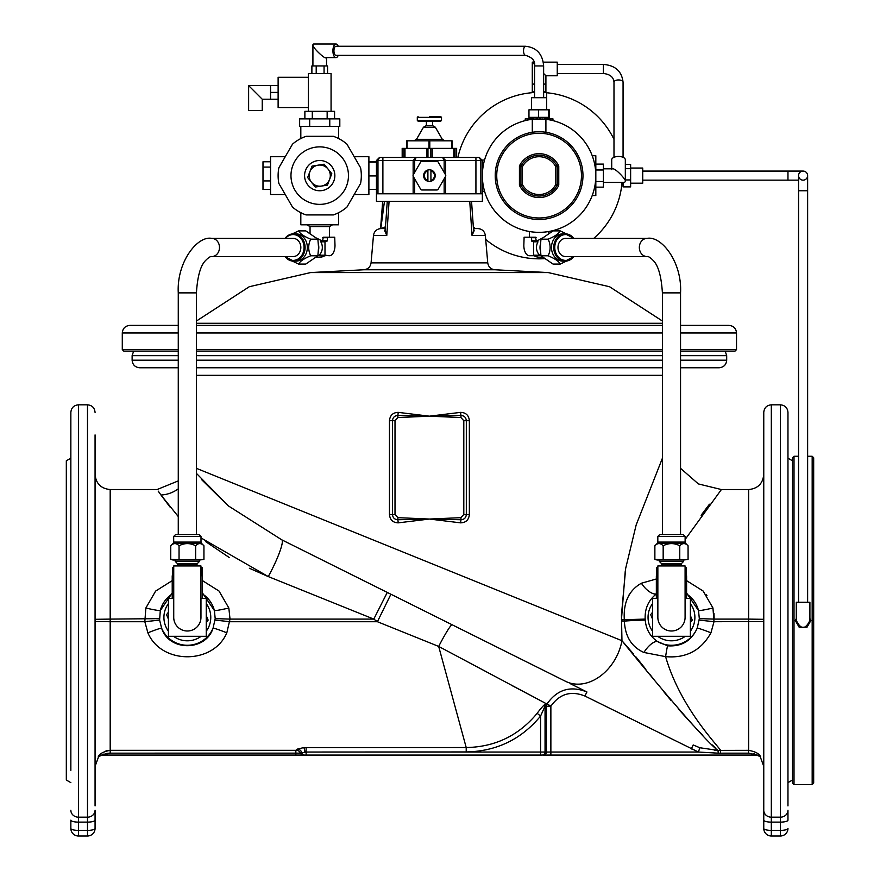 <?xml version="1.0" encoding="UTF-8"?>
<svg xmlns="http://www.w3.org/2000/svg" width="880" height="880" viewBox="0 0 880 880"><rect width="100%" height="100%" fill="white"/><g stroke="black" fill="none" stroke-linecap="round" stroke-linejoin="round"><path stroke-width="1.32" d="M812.174 456.269L812.174 784.564L813.681 783.046L813.681 457.776L812.174 456.269L807.631 456.269M70.851 770.363L70.851 412.39C71.302 407.792 73.821 405.273 78.419 404.822L78.419 817.168L87.494 817.168L87.494 404.822L78.419 404.822M95.062 828.432A7.568 7.568 0 0 1 87.494 836L87.494 830.39A7.568 1.958 0 0 0 95.062 828.432L95.062 820.16L95.062 828.432A7.568 7.568 0 0 1 87.494 836L78.419 836A7.568 7.568 0 0 1 70.851 828.432L70.851 820.16A7.568 1.958 0 0 0 78.419 822.118L78.419 830.39L87.494 830.39L87.494 822.118L78.419 822.118L78.419 817.168A7.568 6.908 0 0 1 70.851 810.26M70.851 677.314L70.851 707.663M70.851 434.907L70.851 470.459M95.062 434.907L95.062 805.915M95.062 770.363L95.062 733.876M95.062 506.946L95.062 470.459M95.062 810.26L95.062 820.16A7.568 1.958 -0 0 1 87.494 822.118L87.494 817.168A7.568 6.908 -0 0 0 95.062 810.26M430.925 169.994A5.83 5.83 0 0 0 427.9 169.994L427.9 181.247A5.83 5.83 0 0 0 430.925 181.247L430.925 169.994A5.83 5.83 0 0 1 430.925 181.247M427.9 181.247A5.83 5.83 0 0 1 427.9 169.994M430.925 180.455A5.071 5.071 0 0 0 430.925 170.786M427.9 170.786A5.071 5.071 0 0 0 427.9 180.455M70.851 458.183L66.319 460.801L66.319 780.021L70.851 782.639M78.419 836A7.568 7.568 0 0 1 70.851 828.432A7.568 1.958 0 0 0 78.419 830.39L78.419 836M792.506 460.801L787.963 458.183M787.963 828.432A7.568 7.568 0 0 1 780.406 836L771.32 836A7.568 7.568 0 0 1 763.763 828.432L763.763 810.26L763.763 828.432A7.568 1.958 0 0 0 771.32 830.39L780.406 830.39A7.568 1.958 0 0 0 787.963 828.432A7.568 7.568 0 0 1 780.406 836L780.406 822.118A7.568 1.958 -0 0 0 787.963 820.16L787.963 810.26L787.963 820.16M780.406 404.822L771.32 404.822L771.32 817.168L780.406 817.168L780.406 404.822C784.993 405.273 787.512 407.792 787.963 412.39L787.963 805.915M226.809 632.819A15.125 1.034 22.1 0 0 213.07 628.166A27.896 27.896 0 0 1 161.623 628.166C168.96 651.53 205.711 651.53 213.07 628.166L215.193 618.64L230.021 619.102L226.809 632.819C213.323 664.741 161.37 664.763 147.884 632.819L144.826 621.72L159.599 620.081L161.623 628.166A15.125 1.034 157.9 0 0 147.884 632.819M466.213 751.949L466.213 747.538C495.044 747.01 518.683 735.614 537.141 713.328L540.584 716.045C521.356 739.343 496.573 751.311 466.213 751.949L304.887 752.037A4.543 1.243 86 0 0 303.633 747.626L466.213 747.538L438.68 646.426L377.41 621.72L229.867 621.72L215.094 620.081M537.141 713.328C540.848 708.312 543.686 705.133 545.677 703.802A4.543 4.455 -61.4 0 0 545.05 706.035L540.584 716.045L540.584 752.037L546.392 752.037L546.392 706.277L545.05 706.035L545.05 752.037A3.025 2.981 -90 0 1 542.069 755.062L295.856 755.062L542.069 755.062M545.677 703.802L546.964 704.033A4.543 4.466 -100.6 0 0 546.392 706.277L550.869 706.277L550.869 752.037L698.39 752.037L584.892 696.025C570.922 690.481 559.592 693.858 550.924 706.167L547.03 703.934C557.194 689.447 570.493 685.454 586.927 691.966L584.892 696.025M550.924 706.167L438.68 646.426A30.261 2.464 116.5 0 1 452.177 624.789L281.754 539.814A30.261 4.499 -63.5 0 1 268.257 576.565L201.003 537.922M215.193 618.64L214.39 610.544L202.477 593.01M172.216 593.01L160.303 610.544L159.599 620.081M159.5 618.64L110.187 619.102L110.187 621.72L144.826 621.72L145.86 608.003L155.628 591.085L172.216 580.646M306.13 747.538L306.13 752.037L300.52 753.137L110.187 753.159L101.838 755.062A4.543 4.532 -90 0 0 98.252 756.822L98.252 756.822C99.319 753.819 103.301 751.652 110.187 750.332L295.856 750.332L297.352 749.111L303.633 747.626M300.025 753.137L300.52 753.137A4.543 4.466 45.1 0 0 296.362 750.277M303.303 755.062A3.025 2.981 -90 0 1 300.52 753.137L301.73 752.653A4.543 4.422 36.3 0 0 297.352 749.111M295.856 755.062L101.838 755.062L295.856 755.062L295.856 753.159L298.914 753.148M103.015 754.38L104.093 753.984M105.721 753.577L107.646 753.28M107.756 753.269L109.879 753.159M107.679 750.552L105.897 750.97M787.963 810.26A7.568 6.908 0 0 1 780.406 817.168L780.406 822.118L771.32 822.118L771.32 836A7.568 7.568 0 0 1 763.763 828.432M699.842 747.747L718.003 750.398L718.245 753.181L698.39 752.037L699.842 747.747L693.253 744.986L699.842 747.747M693.198 744.953L691.229 749.045M196.427 473.385L228.338 505.879L281.754 539.814L387.277 592.427L373.78 619.102L377.41 621.72L390.907 594.242L565.609 681.34A45.386 34.562 116.5 0 0 621.962 640.717C655.974 682.858 706.123 742.137 718.003 750.398L748.627 750.332C755.502 751.641 759.484 753.808 760.573 756.822L760.573 756.822A4.543 4.532 90 0 0 756.987 755.062L543.411 755.062L756.987 755.062L748.627 753.159L718.245 753.181M387.277 592.427L565.609 681.34M570.229 683.639L586.927 691.966M202.477 593.956A27.896 27.896 0 0 1 214.39 610.544A15.125 1.078 166.5 0 0 228.833 608.003L230.021 619.102L373.78 619.102L268.257 576.565M172.216 593.956A27.896 27.896 0 0 0 160.303 610.544A15.125 1.078 13.5 0 1 145.86 608.003M202.477 580.646L219.032 591.052L228.833 608.003M680.548 360.195L726.693 360.195C726.242 364.793 723.723 367.312 719.125 367.763L680.548 367.763M662.398 367.763L196.427 367.763M178.266 367.763L139.689 367.763C135.091 367.312 132.572 364.793 132.121 360.195L178.266 360.195M460.9 517.671L461.01 519.739L429.407 519.046L460.9 517.671L463.804 514.514L463.804 420.706L460.9 417.549L429.407 416.174L461.01 415.481L460.9 417.549M397.914 417.549L395.01 420.706L395.01 514.514L397.914 517.671L397.804 519.739C394.57 519.508 392.799 517.759 392.491 514.514L392.491 420.706C392.799 417.461 394.57 415.712 397.804 415.481L429.407 416.174L460.592 412.368C465.916 412.566 468.831 415.349 469.359 420.706L469.359 514.514C468.82 519.882 465.905 522.665 460.592 522.852L429.407 519.046L397.804 519.739A4.543 0.583 85.1 0 1 398.222 522.852C392.909 522.654 389.983 519.882 389.466 514.514L389.466 420.706C389.994 415.338 392.92 412.555 398.222 412.368L429.407 416.174L397.914 417.549L397.804 415.481A4.543 0.583 -85.1 0 0 398.222 412.368M512.754 685.971L534.534 697.411M763.763 820.16A7.568 1.958 0 0 0 771.32 822.118L771.32 817.168A7.568 6.908 0 0 1 763.763 810.26L763.763 412.39C764.203 407.792 766.733 405.273 771.32 404.822M686.598 580.646L703.164 591.052L712.954 608.003L713.999 621.72L710.941 632.819C701.14 650.496 686.026 658.438 665.599 656.645A15.125 0.572 98.1 0 1 667.601 645.821C681.593 646.756 691.46 640.871 697.202 628.166L699.325 618.64L698.511 610.544L686.598 593.01M710.941 632.819A15.125 1.034 22.1 0 0 697.202 628.166A27.896 27.896 0 0 1 657.415 641.476L667.601 645.821M763.763 621.522L713.999 621.72L699.215 620.081M656.436 593.89C648.472 600.226 644.71 608.619 645.172 619.091L645.249 620.103C646.019 629.233 650.078 636.361 657.415 641.476A15.125 6.05 -55.3 0 0 643.918 652.465C631.653 647.009 625.141 636.559 624.371 621.137L624.305 619.696C623.282 602.371 628.98 590.216 641.399 583.231L656.348 578.985M720.599 753.159L720.599 750.332C715.418 742.863 680.02 706.431 665.599 656.645L643.918 652.465M178.266 516.56L160.963 495.011C155.826 487.74 155.826 487.74 160.963 495.011L169.95 506.946M178.266 488.84A30.261 28.589 -29.4 0 1 160.963 495.011L158.202 491.106M205.766 541.684L229.394 557.601M249.37 568.249L267.817 576.389M460.592 412.368A4.543 0.583 -94.9 0 0 461.01 415.481C464.244 415.712 466.015 417.461 466.323 420.706L466.323 514.514C466.015 517.759 464.244 519.508 461.01 519.739A4.543 0.583 -85.1 0 0 460.592 522.852M227.634 505.285L201.619 479.633M753.511 753.665L754.688 753.984M713.988 613.492L714.153 619.102L699.325 618.64M196.427 468.336L621.962 640.717L621.445 615.032L625.691 568.315L636.174 524.909L662.398 458.238M397.914 517.671L429.407 519.046L398.222 522.852M718.003 750.398L714.384 750.442M712.954 608.003A15.125 1.078 -13.5 0 1 698.511 610.544A27.896 27.896 0 0 0 686.598 593.956M656.348 593.912A15.125 6.82 52.3 0 1 641.399 583.231M625.273 570.856L621.445 619.773A49.929 0.66 179.4 0 1 624.305 619.696L645.172 619.091M621.874 639.089L621.962 640.717M715.638 748.132L712.415 744.986M702.867 735.427L697.378 729.751M693.55 725.714L678.128 708.708M671.044 700.48L664.158 692.208M653.697 679.228L650.1 674.685M645.876 669.339L635.866 656.832M633.655 654.137L622.215 640.992M701.118 515.251L709.434 504.229M680.548 468.325L698.379 483.923L721.402 489.544L685.124 539.473M706.937 595.485L706.486 594.88M628.947 595.023L628.474 595.969M796.29 620.411C800.822 629.805 805.365 629.805 809.908 620.411L809.908 602.261L796.29 602.261L796.29 620.411A6.809 6.809 0 0 0 797.203 623.821L799.161 627.22L807.026 627.22L808.995 623.821A6.809 6.809 0 0 0 809.908 620.411M808.995 623.821L810.953 620.411L809.908 618.585M796.29 618.585L795.234 620.411L797.203 623.821M812.174 784.564L794.013 784.564L794.013 456.269L798.556 456.269M794.013 784.564L792.506 783.046L792.506 457.776L794.013 456.269M206.261 622.556L208.131 620.114L206.261 615.593M191.928 636.295L195.723 636.295M168.432 612.216L166.562 614.658L168.432 619.179M200.959 575.575L202.191 575.245L200.959 575.531L202.191 575.245L202.191 567.611L200.959 567.281M173.734 575.531L172.502 575.245L172.502 567.611L173.734 567.336M172.502 575.245L173.734 575.575M203.94 559.405L199.793 559.999L203.94 559.405L203.94 545.776C201.146 542.883 198.385 542.883 195.646 545.776L195.646 559.405L187.341 559.999L170.753 559.405L170.753 545.776C173.492 542.883 176.253 542.883 179.047 545.776C184.58 542.883 190.113 542.883 195.646 545.776M170.753 559.405L172.975 559.999L199.793 559.999L195.646 559.405M179.047 559.405L179.047 545.776M177.661 565.95L177.661 564.234L197.032 564.234L197.296 563.585L177.397 563.585L175.241 561.44L199.452 561.44L199.452 559.999M187.341 534.633L199.188 534.633L201.003 536.448L173.69 536.448L175.505 534.633L187.341 534.633M196.427 534.633L196.427 292.875L178.266 292.875L178.266 534.633L175.505 534.633M173.734 617.386A13.618 13.618 0 0 0 187.352 631.004A13.618 13.618 0 0 0 200.959 617.386L200.959 565.95L173.734 565.95L173.734 617.386M200.959 575.784L202.477 575.784L202.477 598.477M172.216 598.477L172.216 575.784L173.734 575.784M173.734 598.477L168.432 598.477L168.432 636.295L206.261 636.295L206.261 598.477L200.959 598.477M690.382 622.556L692.263 620.114L690.382 615.593M676.049 636.295L679.855 636.295M652.564 612.216L650.683 614.658L652.564 619.179M685.091 575.575L686.323 575.245L685.091 575.531L686.323 575.245L686.323 567.611L685.091 567.281M657.855 575.531L656.623 575.245L656.623 567.611L657.855 567.336M656.623 575.245L657.855 575.575M688.072 559.405L683.914 559.999L688.072 559.405L688.061 545.776C685.278 542.883 682.506 542.883 679.767 545.776L679.767 559.405L671.473 559.999L654.874 559.405L654.874 545.776C657.613 542.883 660.385 542.883 663.168 545.776C668.701 542.883 674.234 542.883 679.767 545.776M654.874 559.405L657.096 559.999L683.914 559.999L679.767 559.405M663.168 559.405L663.168 545.776M661.793 565.95L661.793 564.234L681.153 564.234L681.417 563.585L661.529 563.585L659.373 561.44L683.573 561.44L683.573 559.999M671.473 534.633L683.309 534.633L685.124 536.448L657.822 536.448L659.637 534.633L671.473 534.633M657.855 617.386A13.618 13.618 0 0 0 671.473 631.004A13.618 13.618 0 0 0 685.091 617.386L685.091 565.95L657.855 565.95L657.855 617.386M685.091 575.784L686.598 575.784L686.598 598.477M656.348 598.477L656.348 575.784L657.855 575.784M657.855 598.477L652.564 598.477L652.564 636.295L690.382 636.295L690.382 598.477L685.091 598.477M680.548 534.633L662.398 534.633L662.398 292.875L680.548 292.875L680.548 534.633M525.558 55.352A4.543 2.035 90 0 1 523.534 50.809A4.543 2.035 90 0 1 525.558 46.266L335.962 46.266A4.543 2.035 90 0 0 333.938 50.809A4.543 2.035 90 0 0 335.962 55.352L525.558 55.352C532.4 57.442 535.392 60.973 534.556 65.934L534.556 97.713M630.63 168.058L642.73 168.058L642.73 183.183L630.63 183.183M625.328 164.373L630.63 164.373L630.63 168.685L625.328 168.685M625.328 179.938L630.63 179.938L630.63 168.685M623.062 182.435L623.062 186.879L630.63 186.879L630.63 179.938M593.703 238.403A83.204 83.204 0 0 0 622.028 182.435A83.204 83.204 0 0 1 621.962 183.183L622.303 182.435M285.252 156.706L270.556 156.706L270.556 194.535L285.252 194.535M329.769 118.888L299.64 118.888L299.64 126.456L339.812 126.456L339.812 118.888L329.769 118.888L329.769 126.456M300.817 212.685L300.817 224.796L338.635 224.796L338.635 212.685M354.189 156.706L368.896 156.706L368.896 194.535L354.189 194.535M338.635 126.456L338.635 138.567M414.656 178.816L414.656 193.776L444.158 193.776L444.158 178.816M376.453 175.934L376.453 160.49L379.489 157.465L377.971 160.49L377.971 193.776L376.453 193.776L376.453 175.934L368.896 175.934M533.797 118.888L525.217 118.888L525.217 120.615A56.738 56.738 0 0 0 484.539 160.039L482.361 160.039L482.361 193.776L480.843 193.776L480.843 160.49L479.336 157.465L482.361 160.49L479.336 157.465L442.651 157.465L445.676 160.49L445.676 175.087M480.843 193.776L444.158 193.776M414.656 193.776L377.971 193.776M445.676 176.154L445.676 193.776M413.149 193.776L413.149 176.154M413.149 175.087L413.149 160.49L416.174 157.465L442.651 157.465A3.025 3.025 0 0 1 442.706 157.465M432.223 148.39L432.223 157.465L430.848 157.465L430.848 148.39L456.643 148.39L456.643 157.465M402.182 157.465L402.182 148.39L427.966 148.39L427.966 157.465L430.848 157.465M427.966 157.465L426.602 157.465L426.602 148.39M382.888 193.776L382.888 160.49L376.453 160.49L379.489 157.465L416.174 157.465L414.656 160.49L414.656 172.425M473.671 229.251L474.133 230.714L472.043 235.477L469.755 201.344L482.361 201.344L482.361 193.776M482.361 160.49L445.676 160.49A3.025 3.025 0 0 0 445.676 160.435M444.158 172.425L444.158 160.49L442.651 157.465M445.676 160.49L413.149 160.49A3.025 3.025 0 0 1 413.149 160.435A3.025 3.025 0 0 0 413.149 160.49L382.888 160.49L382.888 157.465M376.453 193.776L376.453 201.344L389.07 201.344L386.782 235.477L384.692 230.714L385.341 229.053M469.755 201.344L389.07 201.344M427.966 148.39L430.848 148.39M406.714 148.39L406.714 140.822L452.1 140.822L452.1 148.39M429.407 116.622L440.759 116.622L429.407 116.622M429.407 121.154L426.382 121.154L426.382 125.697L432.718 125.697L432.432 121.154L440.759 121.154L418.066 121.154L417.307 120.406L441.518 120.406L440.759 121.154M416.493 139.315L442.321 139.315L435.336 127.204L423.489 127.204L416.493 139.315L413.875 140.822M529.408 237.193L529.408 231.528A56.738 56.738 0 0 1 484.539 191.202L482.361 191.202M483.186 166.012L482.361 166.012M376.453 161.854L368.896 161.854M376.453 189.387L368.896 189.387M376.453 162.162L368.896 162.162M421.982 161.249A1.518 1.518 0 0 0 420.673 162.008L413.248 174.867A1.518 1.518 0 0 0 413.248 176.374L420.673 189.233A1.518 1.518 0 0 0 421.982 189.992L436.832 189.992A1.518 1.518 0 0 0 438.141 189.233L445.566 176.374A1.518 1.518 0 0 0 445.566 174.867L438.141 162.008A1.518 1.518 0 0 0 436.832 161.249L421.982 161.249M316.547 238.073L322.487 241.164L320.793 241.824A9.68 8.151 90 0 1 319.099 255.2L329.439 255.717L324.995 255.2L324.995 241.824L327.217 240.801L327.503 237.193L334.719 237.193L334.994 245.432A10.285 5.555 -90 0 1 329.439 255.717M322.487 241.164L323.29 237.193L329.406 237.193L329.406 226.6L310.046 226.6L306.9 224.796M298.595 264.077L305.767 264.077L317.867 255.783L318.56 247.489L317.867 239.184L305.767 230.89L298.595 230.89C299.959 233.64 303.996 236.412 310.695 239.184C308.044 244.717 308.044 250.25 310.695 255.783C304.018 258.544 299.981 261.305 298.595 264.077L292.248 261.041M318.45 250.624A12.1 10.186 -90 0 0 318.45 244.354M310.695 255.783L317.867 255.783M310.695 239.184L317.867 239.184M292.248 233.926L298.595 230.89M293.194 256.564A9.075 7.645 -90 0 0 300.828 247.489A9.075 7.645 -90 0 0 293.194 238.403L211.838 238.403A9.075 7.645 90 0 1 219.483 247.489A9.075 7.645 90 0 1 211.838 256.564L293.194 256.564M285.01 256.564A13.651 11.495 -90 0 0 293.601 261.14L295.845 261.14A13.651 11.495 -90 0 0 305.8 254.309A13.651 11.495 -90 0 0 295.845 233.827L293.601 233.827A13.651 11.495 -90 0 0 285.01 238.403M323.29 237.193L327.503 237.193M322.399 241.307L326.942 241.307M318.747 255.717L325.281 255.717M320.727 241.307L325.281 241.307M306.086 136.312L333.366 136.312A41.602 41.602 0 0 1 346.951 144.155L360.58 167.783A41.602 41.602 0 0 1 360.58 183.469L346.951 207.086A41.602 41.602 0 0 1 333.366 214.929L306.086 214.929A41.602 41.602 0 0 1 292.501 207.086L278.861 183.469A41.602 41.602 0 0 1 278.861 167.783L292.501 144.155A41.602 41.602 0 0 1 306.086 136.312M334.829 176.418A15.125 15.125 0 0 1 311.476 188.309A15.125 15.125 0 0 1 312.862 162.14A15.125 15.125 0 0 1 334.829 176.418M348.425 177.133A28.743 28.743 0 0 1 304.062 199.727A28.743 28.743 0 0 1 306.68 150.007A28.743 28.743 0 0 1 348.425 177.133M309.837 171.842L307.648 177.551L315.359 187.044L327.437 185.119L331.804 173.69L324.093 164.197L312.015 166.133L309.837 171.842A10.593 10.593 0 0 0 321.398 186.076A10.593 10.593 0 0 0 327.943 168.949A10.593 10.593 0 0 0 309.837 171.842M308.374 107.547L278.124 107.547L278.124 77.286L308.374 77.286M331.067 73.502L308.374 73.502L308.374 111.32L331.067 111.32L331.067 73.502M304.876 118.888L304.876 111.32L308.374 111.32M331.067 111.32L334.576 111.32L334.576 118.888M309.683 118.888L309.683 126.456M312.301 111.32L312.301 118.888M327.151 111.32L327.151 118.888M311.883 73.502L311.883 65.934L327.569 65.934L327.569 73.502M324.06 65.934L324.06 73.502M316.206 65.934L316.206 73.502M335.962 44L313.632 44L312.917 44.715C312.092 47.52 325.743 59.829 325.809 57.618L335.962 57.618A6.809 3.047 -90 0 1 332.915 50.809A6.809 3.047 -90 0 1 335.962 44A6.809 3.047 -90 0 1 338.228 46.266M338.228 55.352A6.809 3.047 -90 0 1 335.962 57.618M262.24 99.22L262.24 110.572L248.622 110.572L248.622 85.602L262.24 99.22L270.556 99.22L270.556 85.602L278.124 85.602M270.556 99.22L278.124 99.22M270.556 92.411L278.124 92.411M270.556 161.777L262.988 161.777L262.988 189.475L270.556 189.475M270.556 167.079L262.988 167.079M270.556 180.928L262.988 180.928M547.492 119.515L547.492 118.888L552.97 118.888L552.97 120.615A56.738 56.738 0 0 1 592.218 155.716L595.826 155.716L595.826 195.536L592.218 195.536A56.738 56.738 0 0 1 548.779 231.528L548.779 233.42M595.826 163.339L594.484 163.339M595.826 169.983L603.394 169.983L603.394 164.098L595.826 164.098M603.394 169.983L603.394 181.511L595.826 181.511M603.394 181.511L603.394 187.154L595.826 187.154M603.394 168.817L612.579 168.817C615.791 168.091 627.451 181.291 625.328 181.566L624.459 182.435L603.394 182.435M611.71 169.686L611.71 159.786A6.809 3.333 180 0 1 618.519 156.453A6.809 3.333 180 0 1 625.328 159.786L625.328 181.566M543.631 84.095L545.908 84.095L545.908 75.768L543.631 73.502L545.908 75.768L557.249 75.768L557.249 62.15L543.301 62.15M533.962 62.15L532.29 62.15L534.446 64.317L532.29 62.15L532.29 84.095L534.556 84.095M545.908 84.095L545.908 91.652L543.631 91.652M532.29 84.095L532.29 91.652L534.556 91.652M595.419 182.435L595.826 175.846M595.54 169.895L595.419 168.817M545.908 119.295L532.29 119.295A56.738 56.738 0 0 0 491.139 205.931A56.738 56.738 0 0 0 587.048 205.931A56.738 56.738 0 0 0 545.908 119.295L545.908 132.275M541.992 118.965L542.839 119.009M544.39 117.37L544.39 119.141L543.609 119.064M542.883 119.02L541.893 118.954M540.958 118.921L539.121 118.888M537.966 118.899L536.866 118.932M536.316 118.954L535.348 119.009M534.446 119.075L537.273 118.921M539.033 118.888L540.309 118.899M532.29 119.295L532.29 132.275M520.938 184.602L520.938 166.639A1.518 1.518 0 0 1 521.125 165.924A20.427 20.427 0 0 1 557.073 165.924A1.518 1.518 0 0 1 557.249 166.639L557.249 184.602A1.518 1.518 0 0 1 557.073 185.328A20.427 20.427 0 0 1 521.125 185.328A1.518 1.518 0 0 1 520.938 184.602L519.431 184.602A3.025 3.025 0 0 0 519.794 186.043A21.934 21.934 0 0 0 558.404 186.043A3.025 3.025 0 0 0 558.767 184.602L557.249 184.602A1.518 1.518 0 0 1 557.073 185.328A20.427 20.427 0 0 1 521.125 185.328A1.518 1.518 0 0 1 520.938 184.602L522.456 184.602A18.909 18.909 0 0 0 555.731 184.602L555.731 166.639A18.909 18.909 0 0 0 522.456 166.639L522.456 184.602L521.125 185.328A1.518 1.518 0 0 1 520.938 184.602M519.794 165.198A21.934 21.934 0 0 1 558.404 165.198L557.073 165.924A20.427 20.427 0 0 0 521.125 165.924A20.427 20.427 0 0 1 557.073 165.924A1.518 1.518 0 0 1 557.249 166.639L555.731 166.639L557.073 165.924A20.427 20.427 0 0 0 521.125 165.924L519.794 165.198A3.025 3.025 0 0 0 519.431 166.639L519.431 184.602M519.431 166.639L520.938 166.639A1.518 1.518 0 0 1 521.125 165.924L522.456 166.639L520.938 166.639A1.518 1.518 0 0 1 521.125 165.924M539.099 131.747A43.879 43.879 0 0 1 577.093 197.56A43.879 43.879 0 0 1 501.094 197.56A43.879 43.879 0 0 1 539.099 131.747A43.879 43.879 0 0 1 577.093 197.56A43.879 43.879 0 0 1 501.094 197.56A43.879 43.879 0 0 1 539.099 131.747M538.472 109.813L528.968 109.813L528.968 117.37L538.472 117.37L538.472 109.813L549.23 109.813L549.23 117.37L538.472 117.37M548.603 117.37L548.603 109.813M531.531 109.813L531.531 97.713L546.656 97.713L546.656 109.813L546.656 92.411L543.631 92.411M531.872 241.307L531.322 237.193L524.106 237.193L523.831 245.432A10.285 5.555 -90 0 0 529.375 255.717L539.726 255.2A9.68 8.151 -90 0 1 536.492 247.489A9.68 8.151 -90 0 1 538.032 241.824L531.872 241.307L536.426 241.307L542.278 238.073M536.338 241.164L535.535 237.193L531.322 237.193M540.958 255.783L553.058 264.077L560.23 264.077C558.866 261.327 554.829 258.555 548.13 255.783L540.958 255.783L540.265 247.489L540.958 239.184L553.058 230.89L560.23 230.89L566.566 233.926M540.364 244.354A12.1 10.186 90 0 0 540.023 247.489A12.1 10.186 90 0 0 540.364 250.624M566.566 261.041L560.23 264.077M548.13 255.783C550.781 250.25 550.781 244.717 548.13 239.184C554.807 236.434 558.833 233.662 560.23 230.89M548.13 239.184L540.958 239.184M557.986 247.489A9.075 7.645 90 0 0 565.631 256.564L646.976 256.564A9.075 7.645 -90 0 1 639.342 247.489A9.075 7.645 -90 0 1 646.976 238.403L565.631 238.403A9.075 7.645 90 0 0 557.986 247.489M573.804 238.403A13.651 11.495 90 0 0 565.224 233.827L562.98 233.827A13.651 11.495 90 0 0 551.485 247.489A13.651 11.495 90 0 0 562.98 261.14L565.224 261.14A13.651 11.495 90 0 0 573.804 256.564M533.544 255.717L533.544 241.307M529.375 255.717L535.909 255.717M547.492 118.888L544.39 118.888M546.656 118.888L546.656 117.37M534.556 92.411L531.531 92.411M531.531 92.752A83.204 83.204 0 0 0 457.886 157.465M473.341 226.611A83.204 83.204 0 0 0 474.903 228.569M485.694 239.437A83.204 83.204 0 0 0 544.522 258.654M613.987 139.348A83.204 83.204 0 0 0 546.656 92.752M803.099 171.083A4.543 4.543 0 0 1 807.631 175.626L807.631 190.751L798.556 190.751L798.556 175.626A4.543 4.543 0 0 1 803.099 171.083A4.543 4.543 0 0 1 807.631 175.626A4.543 4.543 0 0 1 803.099 180.158A4.543 4.543 0 0 1 798.556 175.626A4.543 4.543 0 0 1 803.099 171.083L642.73 171.083M385.286 229.977A1.518 1.276 9.6 0 1 384.692 230.714M371.074 262.867L487.74 262.867C488.411 266.937 490.798 269.236 494.879 269.764L363.935 269.764C368.027 269.236 370.403 266.937 371.074 262.867L373.472 235.477L386.782 235.477L385.275 230.153M381.359 228.569L384.439 227.139A1.518 1.034 -90 0 1 383.405 228.569M473.55 230.142L471.548 201.344L473.451 228.569L477.807 228.569C482.097 228.932 484.616 231.231 485.353 235.477L472.043 235.477L473.528 230.989M473.528 231.055L473.275 232.452M474.133 230.692L474.001 229.9M473.539 229.977A1.518 1.276 170.4 0 0 474.133 230.714M384.45 201.344L380.82 228.58M373.472 235.477C374.209 231.231 376.717 228.932 381.007 228.569L385.363 228.569M680.548 351.12L735.009 351.12L736.527 349.602L736.527 332.959C736.076 328.372 733.557 325.842 728.959 325.402L680.548 325.402M178.266 332.959L122.287 332.959C122.738 328.372 125.257 325.842 129.855 325.402L178.266 325.402M196.427 325.402L662.398 325.402M662.398 351.12L196.427 351.12M178.266 351.12L123.805 351.12L122.287 349.602L178.266 349.602M363.935 269.764L310.673 272.558L249.282 286.726L196.427 321.024M206.261 631.213A23.419 23.419 0 0 0 206.261 603.57M168.432 603.57A23.419 23.419 0 0 0 168.432 631.213M173.525 636.295A23.419 23.419 0 0 0 201.168 636.295M662.398 355.652L196.427 355.652M178.266 355.652L132.121 355.652L133.639 351.12M725.186 351.12L726.693 355.652L680.548 355.652M690.382 631.213A23.419 23.419 0 0 0 690.382 603.57M652.564 603.57A23.419 23.419 0 0 0 652.564 631.213M657.646 636.295A23.419 23.419 0 0 0 685.289 636.295M95.062 621.522L110.187 621.72L110.187 753.159M178.266 480.898L157.091 489.544L110.187 489.544L110.187 619.102L95.062 619.311M196.427 360.195L662.398 360.195M295.856 753.159L295.856 750.332M306.13 755.062L306.13 752.037L540.584 752.037L540.584 755.062M543.411 755.062A3.025 2.981 -90 0 0 546.392 752.037L550.869 752.037L550.869 755.062M304.645 755.062A3.025 2.981 -90 0 1 301.73 752.653M714.153 619.102L748.627 619.102L748.627 753.159M645.249 620.103A15.125 0.726 -2.7 0 0 624.371 621.137A49.929 0.66 0.6 0 1 621.445 621.06M395.01 420.706L389.466 420.706M395.01 514.514L389.466 514.514M469.359 514.514L463.804 514.514M469.359 420.706L463.804 420.706M721.402 489.544L748.627 489.544L748.627 619.102L763.763 619.311M662.398 375.32L196.427 375.32M201.531 543.367L201.003 542.091L173.69 542.091L173.162 543.367L201.531 543.367L203.94 545.776M685.663 543.367L685.124 542.091L657.822 542.091L657.283 543.367L685.663 543.367L688.061 545.776M525.558 46.266C536.635 47.52 542.652 54.076 543.631 65.934L534.556 65.934M475.926 193.776L475.926 157.465M456.302 157.465L456.302 148.39M454.861 148.39L454.861 157.465M403.953 157.465L403.953 148.39M402.512 148.39L402.512 157.465M404.987 148.39L404.987 157.465M453.827 157.465L453.827 148.39M429.792 140.822L429.792 148.39M451.726 148.39L451.726 140.822M429.033 148.39L429.033 140.822M407.099 140.822L407.099 148.39M441.518 120.406L441.518 117.37L417.307 117.37L417.307 120.406M316.217 257.169L319.726 257.169A9.68 8.151 -90 0 0 324.016 255.717M285.472 256.564A12.892 10.857 -90 0 0 300.861 256.619A12.892 10.857 -90 0 0 300.861 238.348A12.892 10.857 -90 0 0 285.472 238.403M284.922 256.564L293.601 261.14A13.651 11.495 -90 0 0 305.096 247.489A13.651 11.495 -90 0 0 293.601 233.827L287.672 235.741L284.922 238.403M322.674 237.71L327.217 237.71M322.674 240.801L327.217 240.801M320.793 241.824L324.995 241.824M319.099 255.2L324.995 255.2M613.987 82.159C613.558 77.099 610.027 74.217 603.394 73.502L603.394 64.427C615.23 65.362 621.786 71.269 623.062 82.159A4.543 2.222 180 0 0 618.519 79.948A4.543 2.222 180 0 0 613.987 82.159L613.987 157.3M539.099 133.265A42.361 42.361 0 0 0 502.414 196.801A42.361 42.361 0 0 0 575.784 196.801A42.361 42.361 0 0 0 539.099 133.265M558.767 184.602L558.767 166.639A3.025 3.025 0 0 0 558.404 165.198M557.249 184.602L555.731 184.602L557.073 185.328A1.518 1.518 0 0 0 557.249 184.602M557.073 165.924A1.518 1.518 0 0 1 557.249 166.639L558.767 166.639M558.404 186.043L557.073 185.328M521.125 185.328L519.794 186.043M534.798 255.717A9.68 8.151 90 0 0 539.099 257.169L542.597 257.169M573.342 238.403A12.892 10.857 90 0 0 561.495 235.554A12.892 10.857 90 0 0 554.774 247.489A12.892 10.857 90 0 0 561.495 259.413A12.892 10.857 90 0 0 573.342 256.564M573.903 238.403L565.224 233.827A13.651 11.495 90 0 0 553.729 247.489A13.651 11.495 90 0 0 565.224 261.14L573.903 256.564M533.819 255.2L539.726 255.2M533.819 241.824L538.032 241.824M531.597 240.801L536.14 240.801M531.597 237.71L536.14 237.71M798.556 180.158L787.963 180.158L787.963 171.083M384.439 227.139L385.451 227.139M736.527 332.959L680.548 332.959M662.398 332.959L196.427 332.959M196.427 323.279L662.398 323.279M196.427 349.602L662.398 349.602M680.548 349.602L736.527 349.602M662.398 321.024L609.543 286.726L548.141 272.558L310.673 272.558M792.506 780.021L787.963 782.639M87.494 404.822C92.092 405.273 94.611 407.792 95.062 412.39M132.121 355.652L132.121 360.195M726.693 355.652L726.693 360.195M102.08 755.062L98.604 756.679L95.062 766.403M110.187 489.544C101.002 488.653 95.953 483.604 95.062 474.419M763.763 766.403L760.221 756.679L756.745 755.062M748.627 489.544C757.823 488.653 762.861 483.604 763.763 474.419M197.032 565.95L197.032 564.234M177.397 563.585L177.661 564.234M197.296 563.585L199.452 561.44M175.241 561.44L175.241 559.999M173.162 543.367L170.753 545.776M201.003 542.091L201.003 536.448M173.69 542.091L173.69 536.448M173.734 567.281L172.502 567.611M681.153 565.95L681.153 564.234M661.529 563.585L661.793 564.234M681.417 563.585L683.573 561.44M659.373 561.44L659.373 559.999M657.283 543.367L654.874 545.776M685.124 542.091L685.124 536.448M657.822 542.091L657.822 536.448M657.855 567.281L656.623 567.611M543.631 65.934L543.631 97.713M533.038 91.652L533.038 92.411M545.149 91.652L545.149 92.411M300.817 126.456L300.817 138.567M435.336 127.204L432.718 125.697M423.489 127.204L426.107 125.697M442.321 139.315L444.939 140.822M417.307 117.37L418.066 116.622M441.518 117.37L440.759 116.622M319.726 257.169A9.68 9.68 0 0 0 324.83 255.717M310.046 226.6L310.046 233.42M329.406 226.6L332.541 224.796M312.917 44.715L312.917 65.934M326.535 57.618L326.535 65.934M248.622 85.602L270.556 85.602M623.062 82.159L623.062 157.3M603.394 64.427L557.249 64.427M603.394 73.502L557.249 73.502M533.797 119.141L533.797 117.37M533.995 255.717A9.68 9.68 0 0 0 539.099 257.169M680.548 292.875C682.242 262.064 661.309 235.356 646.976 238.403M662.398 292.875C661.353 276.397 658.339 265.65 653.356 260.623C650.287 257.477 648.164 256.124 646.976 256.564M196.427 292.875C197.472 276.397 200.486 265.65 205.469 260.623C208.538 257.477 210.661 256.124 211.838 256.564M178.266 292.875C176.583 262.064 197.516 235.356 211.838 238.403M787.963 180.158L642.73 180.158M798.556 190.751L798.556 602.261M807.631 190.751L807.631 602.261M380.567 228.591L382.69 201.344M385.275 230.142L387.266 201.344M494.879 269.764L548.141 272.558M485.353 235.477L487.74 262.867M122.287 349.602L122.287 332.959"/></g></svg>
